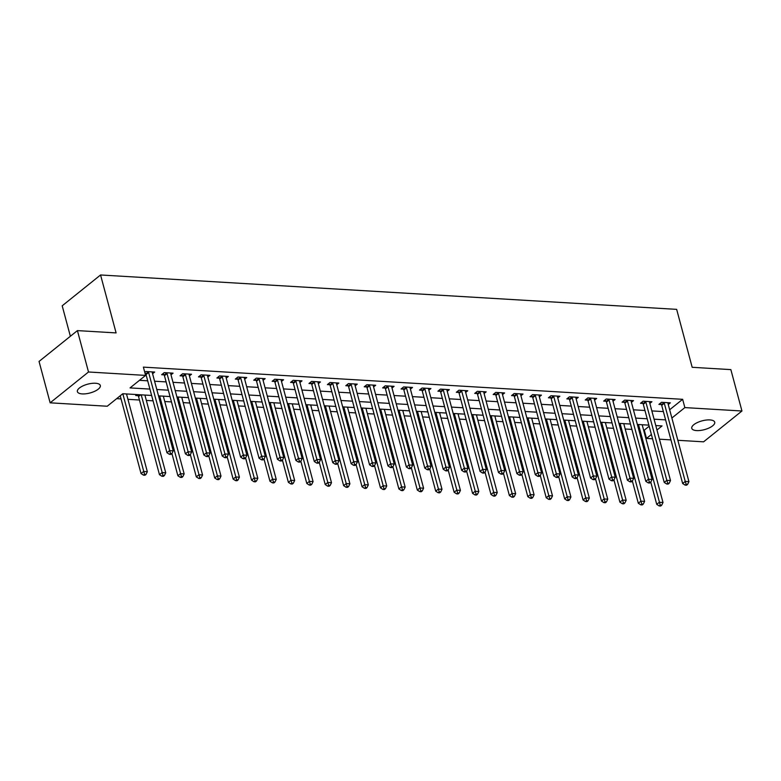 <?xml version="1.0" encoding="UTF-8"?>
<svg xmlns="http://www.w3.org/2000/svg" width="781" height="781" viewBox="0 0 781 781"><rect width="100%" height="100%" fill="white"/><g stroke="black" fill="none" stroke-linecap="round" stroke-linejoin="round"><path stroke-width="1.17" d="M95.477 383.246A11.871 4.549 -15 0 1 100.319 385.502A11.871 4.549 -15 0 1 94.677 391.301A11.871 4.549 -15 0 1 82.21 393.907A11.871 4.549 -15 0 1 77.378 391.652A11.871 4.549 -15 0 1 83.02 385.853A11.871 4.549 -15 0 1 95.477 383.246M709.88 419.924A11.871 4.549 -15 0 1 714.713 422.179A11.871 4.549 -15 0 1 709.07 427.978A11.871 4.549 -15 0 1 696.613 430.585A11.871 4.549 -15 0 1 691.771 428.33A11.871 4.549 -15 0 1 697.413 422.531A11.871 4.549 -15 0 1 709.88 419.924M70.368 336.269L62.197 305.801L100.564 274.971L676.658 309.364L692.181 367.304L730.86 369.618L741.95 411.001L703.583 441.831L677.849 440.299M670.957 439.888L659.428 439.195M652.545 438.785L646.492 438.424L651.393 434.49M643.612 430.106L644.276 430.146L646.492 438.424M116.672 398.652L121.045 398.915M127.928 399.325L139.457 400.009M146.35 400.419L153.056 400.829M164.762 401.522L171.478 401.922M183.184 402.625L189.89 403.025M201.596 403.718L208.312 404.119M220.017 404.822L226.734 405.222M238.43 405.925L245.146 406.325M256.851 407.018L263.568 407.418M275.263 408.121L281.98 408.522M293.685 409.215L300.402 409.625M312.097 410.318L318.814 410.718M330.519 411.421L337.236 411.821M348.931 412.514L355.648 412.915M367.353 413.618L374.07 414.018M385.775 414.721L392.482 415.121M404.187 415.814L410.904 416.214M422.609 416.917L429.316 417.318M441.021 418.011L447.738 418.421M459.443 419.114L466.15 419.514M477.855 420.217L484.571 420.617M496.277 421.31L502.993 421.711M514.689 422.414L521.405 422.814M533.111 423.517L539.827 423.917M551.523 424.61L558.239 425.01M569.945 425.713L576.661 426.114M588.357 426.807L595.073 427.217M606.778 427.91L613.495 428.31M625.19 429.013L631.907 429.413M151.621 395.459L122.783 393.731L107.231 406.237L50.14 402.82L88.507 371.99L145.598 375.407L130.046 387.903L149.913 389.084M88.507 371.99L77.417 330.607L39.05 361.437L50.14 402.82M644.276 430.146L649.177 426.211M643.027 424.796L642.333 425.342M624.605 423.692L623.921 424.249M606.193 422.589L605.5 423.146M587.771 421.496L587.087 422.052M569.359 420.393L568.666 420.949M550.937 419.299L550.254 419.846M532.525 418.196L531.832 418.753M514.103 417.093L513.42 417.65M495.691 416L494.998 416.546M477.269 414.896L476.576 415.453M458.847 413.793L458.164 414.35M440.435 412.7L439.742 413.256M422.013 411.597L421.33 412.153M403.601 410.503L402.908 411.05M385.179 409.4L384.496 409.957M366.767 408.297L366.074 408.853M348.346 407.204L347.662 407.75M329.933 406.1L329.24 406.657M311.512 404.997L310.828 405.554M293.1 403.904L292.406 404.451M274.678 402.801L273.994 403.357M256.266 401.707L255.572 402.254M237.844 400.604L237.16 401.161M219.432 399.501L218.739 400.057M201.01 398.408L200.326 398.954M182.588 397.304L181.905 397.861M164.176 396.201L163.483 396.758M145.754 395.108L145.071 395.655M136.919 394.581L135.728 395.537L138.12 395.684M127.342 394.005L126.649 394.561M669.659 409.752L682.643 399.316L143.382 367.129L145.598 375.407M139.477 380.318L147.697 380.806M154.579 381.226L166.119 381.909M173.001 382.319L184.531 383.012M191.413 383.422L202.953 384.106M209.835 384.516L221.365 385.209M228.257 385.619L239.787 386.312M246.669 386.722L258.199 387.405M265.091 387.815L276.62 388.508M283.503 388.918L295.033 389.612M301.925 390.022L313.454 390.705M320.337 391.115L331.866 391.808M338.759 392.218L350.288 392.902M357.171 393.312L368.7 394.005M375.593 394.415L387.122 395.108M394.005 395.518L405.544 396.201M412.427 396.611L423.956 397.304M430.839 397.714L442.378 398.408M449.26 398.818L460.79 399.501M467.673 399.911L479.212 400.604M486.094 401.014L497.624 401.698M504.506 402.117L516.046 402.801M522.928 403.211L534.458 403.904M541.35 404.314L552.88 404.997M559.762 405.407L571.292 406.1M578.184 406.51L589.714 407.204M596.596 407.614L608.126 408.297M615.018 408.707L626.547 409.4M633.43 409.81L644.96 410.494M651.852 410.913L663.381 411.597M668.263 404.519L670.342 402.84L661.507 402.313L658.91 404.392L661.312 404.538M649.841 403.416L651.93 401.737L643.085 401.209L640.498 403.289L642.89 403.435M631.429 402.313L633.508 400.643L624.673 400.106L622.076 402.195L624.478 402.342M613.007 401.219L615.096 399.54L606.251 399.013L603.664 401.092L606.056 401.239M594.585 400.116L596.674 398.437L587.839 397.91L585.242 399.999L587.644 400.136M576.173 399.013L578.262 397.344L569.417 396.816L566.83 398.896L569.222 399.042M557.751 397.92L559.84 396.24L551.005 395.713L548.408 397.793L550.81 397.939M539.339 396.816L541.428 395.137L532.583 394.61L529.996 396.699L532.388 396.836M520.917 395.723L523.006 394.044L514.171 393.517L511.575 395.596L513.976 395.742M502.505 394.62L504.594 392.941L495.75 392.413L493.162 394.493L495.554 394.639M484.083 393.517L486.172 391.847L477.337 391.31L474.741 393.399L477.142 393.536M465.671 392.423L467.76 390.744L458.916 390.217L456.329 392.296L458.72 392.443M447.249 391.32L449.339 389.641L440.504 389.114L437.907 391.203L440.308 391.34M428.837 390.217L430.927 388.547L422.082 388.02L419.485 390.1L421.886 390.246M410.415 389.123L412.505 387.444L403.66 386.917L401.073 388.997L403.465 389.143M392.003 388.02L394.083 386.341L385.248 385.814L382.651 387.903L385.053 388.04M373.582 386.927L375.671 385.248L366.826 384.721L364.239 386.8L366.631 386.946M355.17 385.824L357.249 384.145L348.414 383.617L345.817 385.697L348.219 385.843M336.748 384.721L338.837 383.051L329.992 382.514L327.405 384.603L329.797 384.74M318.336 383.627L320.415 381.948L311.58 381.421L308.983 383.5L311.385 383.647M299.914 382.524L302.003 380.845L293.158 380.318L290.571 382.407L292.963 382.544M281.492 381.421L283.581 379.751L274.746 379.224L272.149 381.304L274.551 381.45M263.08 380.327L265.169 378.648L256.324 378.121L253.737 380.201L256.129 380.347M244.658 379.224L246.747 377.545L237.912 377.018L235.315 379.107L237.717 379.244M226.246 378.131L228.335 376.452L219.49 375.925L216.903 378.004L219.295 378.15M207.824 377.028L209.913 375.349L201.078 374.821L198.481 376.901L200.883 377.047M189.412 375.925L191.501 374.245L182.656 373.718L180.069 375.807L182.461 375.944M170.99 374.831L173.079 373.152L164.244 372.625L161.647 374.704L164.049 374.851M152.578 373.728L154.667 372.049L145.822 371.522L144.788 372.361M77.417 330.607L116.096 332.911L100.564 274.971M682.643 399.316L684.859 407.594L741.95 411.001M671.875 418.03L684.859 407.594M156.805 389.494L168.335 390.188M175.217 390.598L186.747 391.291M193.639 391.701L205.169 392.384M212.051 392.794L223.581 393.487M230.473 393.897L242.003 394.59M248.885 395.001L260.424 395.684M267.307 396.094L278.837 396.787M285.719 397.197L297.258 397.88M304.141 398.3L315.67 398.984M322.553 399.394L334.092 400.087M340.975 400.497L352.504 401.18M359.387 401.59L370.926 402.283M377.809 402.693L389.338 403.386M396.221 403.797L407.76 404.48M414.643 404.89L426.172 405.583M433.065 405.993L444.594 406.676M451.477 407.096L463.006 407.78M469.898 408.19L481.428 408.883M488.31 409.293L499.84 409.976M506.732 410.386L518.262 411.079M525.144 411.489L536.674 412.183M543.566 412.593L555.096 413.276M561.978 413.686L573.518 414.379M580.4 414.789L591.93 415.472M598.812 415.892L610.351 416.576M617.234 416.986L628.764 417.679M635.646 418.089L647.185 418.772M654.068 419.182L665.597 419.875M656.967 430.009L662.044 425.928L655.776 425.557M648.884 425.147L637.355 424.454M630.472 424.044L618.942 423.351M612.05 422.941L600.521 422.257M593.638 421.847L582.109 421.154M575.216 420.744L563.687 420.061M556.804 419.641L545.265 418.958M538.382 418.548L526.853 417.855M519.97 417.445L508.431 416.761M501.548 416.351L490.019 415.658M483.136 415.248L471.597 414.555M464.715 414.145L453.185 413.461M446.302 413.051L434.763 412.358M427.881 411.948L416.351 411.265M409.469 410.845L397.929 410.162M391.047 409.752L379.517 409.059M372.625 408.648L361.095 407.965M354.213 407.555L342.683 406.862M335.791 406.452L324.261 405.759M317.379 405.349L305.849 404.665M298.957 404.255L287.428 403.562M280.545 403.152L269.015 402.469M262.123 402.049L250.594 401.366M243.711 400.956L232.172 400.262M225.289 399.852L213.76 399.169M206.877 398.759L195.338 398.066M188.455 397.656L176.926 396.963M170.043 396.553L158.504 395.869M664.309 403.289L661.712 405.378L682.653 483.517L685.24 481.438L664.309 403.289A1.855 1.298 51.2 0 0 664.035 402.664L663.899 402.449M686.148 484.279L685.113 485.108L686.587 485.196L687.622 484.366L686.148 484.279L685.24 481.438L688.93 481.652L667.989 403.513A1.855 1.298 51.2 0 1 667.931 402.898L667.95 402.693M661.712 405.378A1.855 1.298 51.2 0 0 661.439 404.753L660.462 403.152M682.653 483.517L685.113 485.108M687.622 484.366L688.93 481.652M649.314 482.072L627.475 401.092L624.878 403.172L645.819 481.321L648.406 479.231L652.096 479.456L650.788 482.16L649.314 482.072L648.279 482.912L649.753 483L650.788 482.16L656.733 504.35L659.32 502.261L663.001 502.486L642.177 424.747M638.487 424.522L660.228 505.112L659.184 505.942L660.658 506.029L661.702 505.2L660.228 505.112M663.001 502.486L661.702 505.2M659.184 505.942L656.733 504.35M645.887 402.195L643.3 404.275L664.231 482.414L666.828 480.335L645.887 402.195A1.855 1.298 51.2 0 0 645.614 401.571L645.487 401.356M667.735 483.175L666.691 484.005L668.165 484.093L669.2 483.263L667.735 483.175L666.828 480.335L670.508 480.549L649.577 402.41A1.855 1.298 51.2 0 1 649.509 401.805L649.528 401.6M643.3 404.275A1.855 1.298 51.2 0 0 643.027 403.65L642.041 402.049M664.231 482.414L666.691 484.005M669.2 483.263L670.508 480.549M627.475 401.092A1.855 1.298 51.2 0 0 627.202 400.468L627.065 400.253M631.116 400.497L631.097 400.702A1.855 1.298 51.2 0 0 631.155 401.317L652.096 479.456M624.878 403.172A1.855 1.298 51.2 0 0 624.605 402.547L623.628 400.956M645.819 481.321L648.279 482.912M609.053 399.989L606.466 402.078L627.397 480.217L629.994 478.138L609.053 399.989A1.855 1.298 51.2 0 0 608.78 399.364L608.653 399.159M630.892 480.979L629.857 481.809L631.331 481.897L632.366 481.067L630.892 480.979L629.994 478.138L633.674 478.353L612.734 400.214A1.855 1.298 51.2 0 1 612.675 399.599L612.694 399.394M606.466 402.078A1.855 1.298 51.2 0 0 606.193 401.454L605.207 399.852M627.397 480.217L629.857 481.809M640.771 504.838L642.246 504.926L643.28 504.096L641.806 504.009L640.771 504.838L638.311 503.247L632.366 481.067L633.674 478.353M620.075 423.419L640.908 501.168L644.589 501.382L623.755 423.644M638.311 503.247L640.908 501.168L641.806 504.009M644.589 501.382L643.28 504.096M612.48 479.876L590.641 398.896L588.044 400.975L608.985 479.114L611.572 477.035L615.262 477.259L613.954 479.964L612.48 479.876L611.445 480.715L612.919 480.803L613.954 479.964L619.899 502.144L622.486 500.065L626.167 500.289L605.343 422.541M601.653 422.326L623.394 502.905L622.35 503.745L623.824 503.833L624.868 502.993L623.394 502.905M626.167 500.289L624.868 502.993M622.35 503.745L619.899 502.144M594.058 478.782L572.219 397.793L569.632 399.882L590.563 478.021L593.16 475.932L596.84 476.156L595.532 478.87L594.058 478.782L593.023 479.612L594.497 479.7L595.532 478.87L601.477 501.051L604.074 498.961L607.755 499.186L586.922 421.447M583.241 421.223L604.972 501.812L603.938 502.642L605.412 502.73L606.447 501.9L604.972 501.812M607.755 499.186L606.447 501.9M603.938 502.642L601.477 501.051M590.641 398.896A1.855 1.298 51.2 0 0 590.368 398.271L590.231 398.056M594.282 398.3L594.263 398.505A1.855 1.298 51.2 0 0 594.321 399.111L615.262 477.259M588.044 400.975A1.855 1.298 51.2 0 0 587.771 400.35L586.795 398.749M608.985 479.114L611.445 480.715M575.646 477.679L553.807 396.699L551.21 398.779L572.151 476.918L574.738 474.838L578.428 475.053L577.12 477.767L575.646 477.679L574.611 478.509L576.085 478.597L577.12 477.767L583.056 499.947L585.652 497.868L589.333 498.083L568.509 420.344M564.819 420.129L586.56 500.709L585.516 501.539L586.99 501.627L588.034 500.797L586.56 500.709M589.333 498.083L588.034 500.797M585.516 501.539L583.056 499.947M572.219 397.793A1.855 1.298 51.2 0 0 571.946 397.168L571.819 396.953M575.861 397.197L575.841 397.402A1.855 1.298 51.2 0 0 575.9 398.017L596.84 476.156M569.632 399.882A1.855 1.298 51.2 0 0 569.359 399.257L568.373 397.656M590.563 478.021L593.023 479.612M553.807 396.699A1.855 1.298 51.2 0 0 553.534 396.074L553.397 395.86M557.449 396.094L557.429 396.299A1.855 1.298 51.2 0 0 557.488 396.914L578.428 475.053M551.21 398.779A1.855 1.298 51.2 0 0 550.937 398.154L549.961 396.553M572.151 476.918L574.611 478.509M535.385 395.596L532.788 397.675L553.729 475.824L556.326 473.735L535.385 395.596A1.855 1.298 51.2 0 0 535.112 394.971L534.985 394.756M557.224 476.576L556.189 477.416L557.663 477.503L558.698 476.664L557.224 476.576L556.326 473.735L560.006 473.96L539.066 395.811A1.855 1.298 51.2 0 1 539.007 395.206L539.027 395.001M532.788 397.675A1.855 1.298 51.2 0 0 532.525 397.051L531.539 395.45M553.729 475.824L556.189 477.416M567.104 500.445L568.578 500.533L569.613 499.694L568.138 499.606L567.104 500.445L564.643 498.854L558.698 476.664L560.006 473.96M516.963 394.493L514.376 396.582L535.317 474.721L537.904 472.642L516.963 394.493A1.855 1.298 51.2 0 0 516.7 393.868L516.563 393.653M538.812 475.483L537.777 476.312L539.251 476.4L540.286 475.57L538.812 475.483L537.904 472.642L541.594 472.856L520.654 394.717A1.855 1.298 51.2 0 1 520.595 394.102L520.615 393.897M514.376 396.582A1.855 1.298 51.2 0 0 514.103 395.957L513.127 394.356M535.317 474.721L537.777 476.312M548.682 499.342L550.156 499.43L551.191 498.6L549.726 498.512L548.682 499.342L546.222 497.751L540.286 475.57L541.594 472.856M498.551 393.399L495.955 395.479L516.895 473.618L519.492 471.539L498.551 393.399A1.855 1.298 51.2 0 0 498.278 392.775L498.151 392.56M520.39 474.379L519.355 475.209L520.829 475.297L521.864 474.467L520.39 474.379L519.492 471.539L523.172 471.753L502.232 393.614A1.855 1.298 51.2 0 1 502.173 393.009L502.193 392.794M495.955 395.479A1.855 1.298 51.2 0 0 495.691 394.854L494.705 393.253M516.895 473.618L519.355 475.209M530.27 498.239L531.744 498.327L532.779 497.497L531.305 497.409L530.27 498.239L527.81 496.648L521.864 474.467L523.172 471.753M546.407 419.026L567.231 496.765L570.921 496.989L550.088 419.241M564.643 498.854L567.231 496.765L568.138 499.606M570.921 496.989L569.613 499.694M527.985 417.923L548.818 495.671L552.499 495.886L531.666 418.147M546.222 497.751L548.818 495.671L549.726 498.512M552.499 495.886L551.191 498.6M509.573 416.829L530.397 494.568L534.087 494.783L513.254 417.044M527.81 496.648L530.397 494.568L531.305 497.409M534.087 494.783L532.779 497.497M501.978 473.276L480.13 392.296L477.542 394.376L498.483 472.525L501.07 470.435L504.751 470.66L503.452 473.364L501.978 473.276L500.943 474.116L502.408 474.204L503.452 473.364L509.388 495.554L511.985 493.465L515.665 493.69L494.832 415.951M491.151 415.726L512.883 496.306L511.848 497.146L513.322 497.233L514.357 496.404L512.883 496.306M515.665 493.69L514.357 496.404M511.848 497.146L509.388 495.554M483.556 472.183L461.717 391.193L459.121 393.282L480.061 471.421L482.658 469.342L486.338 469.557L485.03 472.271L483.556 472.183L482.521 473.013L483.995 473.101L485.03 472.271L490.976 494.451L493.563 492.372L497.253 492.586L476.42 414.848M472.739 414.623L494.471 495.213L493.436 496.042L494.91 496.13L495.945 495.3L494.471 495.213M497.253 492.586L495.945 495.3M493.436 496.042L490.976 494.451M480.13 392.296A1.855 1.298 51.2 0 0 479.866 391.671L479.729 391.457M483.781 391.701L483.761 391.906A1.855 1.298 51.2 0 0 483.82 392.521L504.751 470.66M477.542 394.376A1.855 1.298 51.2 0 0 477.269 393.751L476.293 392.15M498.483 472.525L500.943 474.116M465.144 471.08L443.296 390.1L440.709 392.179L461.649 470.318L464.236 468.239L467.917 468.463L466.618 471.168L465.144 471.08L464.099 471.919L465.574 472.007L466.618 471.168L472.554 493.348L475.151 491.269L478.831 491.493L457.998 413.745M454.317 413.53L476.049 494.109L475.014 494.949L476.488 495.037L477.523 494.197L476.049 494.109M478.831 491.493L477.523 494.197M475.014 494.949L472.554 493.348M461.717 391.193A1.855 1.298 51.2 0 0 461.444 390.568L461.317 390.354M465.359 390.598L465.339 390.803A1.855 1.298 51.2 0 0 465.398 391.418L486.338 469.557M459.121 393.282A1.855 1.298 51.2 0 0 458.847 392.658L457.871 391.056M480.061 471.421L482.521 473.013M446.722 469.986L424.884 388.997L422.287 391.086L443.227 469.225L445.824 467.136L449.505 467.36L448.196 470.074L446.722 469.986L445.687 470.816L447.162 470.904L448.196 470.074L454.142 492.255L456.729 490.165L460.419 490.39L439.586 412.651M435.905 412.427L457.637 493.016L456.602 493.846L458.076 493.934L459.111 493.104L457.637 493.016M460.419 490.39L459.111 493.104M456.602 493.846L454.142 492.255M443.296 390.1A1.855 1.298 51.2 0 0 443.022 389.475L442.895 389.26M446.947 389.504L446.927 389.709A1.855 1.298 51.2 0 0 446.986 390.315L467.917 468.463M440.709 392.179A1.855 1.298 51.2 0 0 440.435 391.554L439.449 389.953M461.649 470.318L464.099 471.919M428.31 468.883L406.462 387.903L403.875 389.983L424.805 468.122L427.402 466.042L431.083 466.257L429.784 468.971L428.31 468.883L427.266 469.713L428.74 469.801L429.784 468.971L435.72 491.151L438.317 489.072L441.997 489.287L421.164 411.548M417.484 411.323L439.215 491.913L438.18 492.743L439.654 492.831L440.689 492.001L439.215 491.913M441.997 489.287L440.689 492.001M438.18 492.743L435.72 491.151M424.884 388.997A1.855 1.298 51.2 0 0 424.61 388.372L424.483 388.157M428.525 388.401L428.505 388.606A1.855 1.298 51.2 0 0 428.564 389.221L449.505 467.36M422.287 391.086A1.855 1.298 51.2 0 0 422.013 390.461L421.037 388.86M443.227 469.225L445.687 470.816M409.888 467.78L388.05 386.8L385.453 388.879L406.393 467.018L408.98 464.939L412.671 465.164L411.362 467.868L409.888 467.78L408.853 468.62L410.328 468.707L411.362 467.868L417.308 490.058L419.895 487.969L423.585 488.193L402.752 410.445M399.062 410.23L420.803 490.81L419.768 491.649L421.242 491.737L422.277 490.898L420.803 490.81M423.585 488.193L422.277 490.898M419.768 491.649L417.308 490.058M406.462 387.903A1.855 1.298 51.2 0 0 406.188 387.278L406.061 387.064M410.103 387.298L410.093 387.503A1.855 1.298 51.2 0 0 410.152 388.118L431.083 466.257M403.875 389.983A1.855 1.298 51.2 0 0 403.601 389.358L402.615 387.757M424.805 468.122L427.266 469.713M391.476 466.687L369.628 385.697L367.041 387.786L387.972 465.925L390.568 463.836L394.249 464.06L392.941 466.774L391.476 466.687L390.432 467.516L391.906 467.604L392.941 466.774L398.886 488.955L401.483 486.875L405.163 487.09L384.33 409.351M380.65 409.127L402.381 489.716L401.346 490.546L402.82 490.634L403.855 489.804L402.381 489.716M405.163 487.09L403.855 489.804M401.346 490.546L398.886 488.955M388.05 386.8A1.855 1.298 51.2 0 0 387.776 386.175L387.64 385.96M391.691 386.204L391.671 386.41A1.855 1.298 51.2 0 0 391.73 387.015L412.671 465.164M385.453 388.879A1.855 1.298 51.2 0 0 385.179 388.255L384.203 386.654M406.393 467.018L408.853 468.62M373.054 465.583L351.216 384.603L348.619 386.683L369.559 464.822L372.146 462.742L375.837 462.957L374.529 465.671L373.054 465.583L372.02 466.413L373.494 466.501L374.529 465.671L380.474 487.852L383.061 485.772L386.741 485.987L365.918 408.248M362.228 408.033L383.969 488.613L382.934 489.443L384.398 489.531L385.443 488.701L383.969 488.613M386.741 485.987L385.443 488.701M382.934 489.443L380.474 487.852M369.628 385.697A1.855 1.298 51.2 0 0 369.354 385.072L369.228 384.857M373.269 385.101L373.25 385.306A1.855 1.298 51.2 0 0 373.318 385.921L394.249 464.06M367.041 387.786A1.855 1.298 51.2 0 0 366.767 387.161L365.781 385.56M387.972 465.925L390.432 467.516M351.216 384.603A1.855 1.298 51.2 0 0 350.942 383.979L350.806 383.764M354.857 383.998L354.838 384.213A1.855 1.298 51.2 0 0 354.896 384.818L375.837 462.957M348.619 386.683A1.855 1.298 51.2 0 0 348.346 386.058L347.369 384.457M369.559 464.822L372.02 466.413M332.794 383.5L330.207 385.58L351.138 463.729L353.734 461.639L332.794 383.5A1.855 1.298 51.2 0 0 332.521 382.875L332.394 382.661M354.642 464.48L353.598 465.32L355.072 465.408L356.107 464.568L354.642 464.48L353.734 461.639L357.415 461.864L336.474 383.725A1.855 1.298 51.2 0 1 336.416 383.11L336.435 382.905M330.207 385.58A1.855 1.298 51.2 0 0 329.933 384.955L328.947 383.354M351.138 463.729L353.598 465.32M356.107 464.568L357.415 461.864M314.382 382.397L311.785 384.486L332.726 462.625L335.313 460.546L314.382 382.397A1.855 1.298 51.2 0 0 314.108 381.772L313.972 381.558M336.22 463.387L335.186 464.217L336.66 464.305L337.695 463.475L336.22 463.387L335.313 460.546L339.003 460.761L318.062 382.622A1.855 1.298 51.2 0 1 318.004 382.007L318.023 381.802M311.785 384.486A1.855 1.298 51.2 0 0 311.512 383.861L310.535 382.26M332.726 462.625L335.186 464.217M346.09 487.246L347.565 487.334L348.609 486.504L347.135 486.417L346.09 487.246L343.64 485.655L337.695 463.475L339.003 460.761M295.96 381.304L293.373 383.383L314.304 461.522L316.901 459.443L295.96 381.304A1.855 1.298 51.2 0 0 295.687 380.679L295.56 380.464M317.799 462.284L316.764 463.123L318.238 463.211L319.273 462.372L317.799 462.284L316.901 459.443L320.581 459.667L299.64 381.519A1.855 1.298 51.2 0 1 299.582 380.913L299.601 380.708M293.373 383.383A1.855 1.298 51.2 0 0 293.1 382.758L292.114 381.157M314.304 461.522L316.764 463.123M327.678 486.153L329.152 486.241L330.187 485.401L328.713 485.313L327.678 486.153L325.218 484.552L319.273 462.372L320.581 459.667M277.548 380.201L274.951 382.29L295.892 460.429L298.479 458.34L277.548 380.201A1.855 1.298 51.2 0 0 277.275 379.576L277.138 379.361M299.387 461.19L298.352 462.02L299.826 462.108L300.861 461.278L299.387 461.19L298.479 458.34L302.169 458.564L281.228 380.425A1.855 1.298 51.2 0 1 281.17 379.81L281.189 379.605M274.951 382.29A1.855 1.298 51.2 0 0 274.678 381.665L273.701 380.064M295.892 460.429L298.352 462.02M309.256 485.05L310.731 485.138L311.775 484.308L310.301 484.22L309.256 485.05L306.796 483.459L300.861 461.278L302.169 458.564M259.126 379.097L256.539 381.187L277.47 459.326L280.067 457.246L259.126 379.097A1.855 1.298 51.2 0 0 258.853 378.482L258.726 378.268M280.965 460.087L279.93 460.917L281.404 461.005L282.439 460.175L280.965 460.087L280.067 457.246L283.747 457.461L262.806 379.322A1.855 1.298 51.2 0 1 262.748 378.707L262.767 378.502M256.539 381.187A1.855 1.298 51.2 0 0 256.266 380.562L255.28 378.961M277.47 459.326L279.93 460.917M290.844 483.947L292.319 484.035L293.353 483.205L291.879 483.117L290.844 483.947L288.384 482.355L282.439 460.175L283.747 457.461M240.714 378.004L238.117 380.083L259.058 458.222L261.645 456.143L240.714 378.004A1.855 1.298 51.2 0 0 240.441 377.379L240.304 377.164M262.553 458.984L261.518 459.824L262.992 459.911L264.027 459.072L262.553 458.984L261.645 456.143L265.335 456.368L244.394 378.219A1.855 1.298 51.2 0 1 244.336 377.613L244.355 377.408M238.117 380.083A1.855 1.298 51.2 0 0 237.844 379.459L236.868 377.858M259.058 458.222L261.518 459.824M272.423 482.853L273.897 482.941L274.932 482.102L273.467 482.014L272.423 482.853L269.962 481.252L264.027 459.072L265.335 456.368M356.107 464.578L362.052 486.758L364.649 484.669L368.329 484.894L347.496 407.155M343.816 406.93L365.547 487.51L364.512 488.35L365.986 488.437L367.021 487.598L365.547 487.51M368.329 484.894L367.021 487.598M364.512 488.35L362.052 486.758M325.394 405.827L346.227 483.576L349.908 483.79L329.084 406.052M343.64 485.655L346.227 483.576L347.135 486.417M349.908 483.79L348.609 486.504M306.982 404.734L327.815 482.473L331.495 482.697L310.662 404.948M325.218 484.552L327.815 482.473L328.713 485.313M331.495 482.697L330.187 485.401M288.56 403.631L309.393 481.369L313.074 481.594L292.25 403.855M306.796 483.459L309.393 481.369L310.301 484.22M313.074 481.594L311.775 484.308M270.148 402.527L290.971 480.276L294.662 480.491L273.828 402.752M288.384 482.355L290.971 480.276L291.879 483.117M294.662 480.491L293.353 483.205M251.726 401.434L272.559 479.173L276.24 479.397L255.416 401.649M269.962 481.252L272.559 479.173L273.467 482.014M276.24 479.397L274.932 482.102M244.131 457.891L222.292 376.901L219.695 378.99L240.636 457.129L243.233 455.04L246.913 455.264L245.605 457.978L244.131 457.891L243.096 458.72L244.57 458.808L245.605 457.978L251.55 480.159L254.137 478.07L257.828 478.294L236.994 400.555M233.314 400.331L255.045 480.92L254.01 481.75L255.485 481.838L256.519 481.008L255.045 480.92M257.828 478.294L256.519 481.008M254.01 481.75L251.55 480.159M225.719 456.787L203.87 375.807L201.283 377.887L222.224 456.026L224.811 453.946L228.491 454.161L227.193 456.875L225.719 456.787L224.684 457.617L226.158 457.705L227.193 456.875L233.129 479.056L235.725 476.976L239.406 477.191L218.573 399.452M214.892 399.237L236.633 479.817L235.589 480.647L237.063 480.735L238.098 479.905L236.633 479.817M239.406 477.191L238.098 479.905M235.589 480.647L233.129 479.056M222.292 376.901A1.855 1.298 51.2 0 0 222.019 376.276L221.892 376.061M225.934 376.305L225.914 376.51A1.855 1.298 51.2 0 0 225.973 377.125L246.913 455.264M219.695 378.99A1.855 1.298 51.2 0 0 219.432 378.365L218.446 376.764M240.636 457.129L243.096 458.72M207.297 455.684L185.458 374.704L182.861 376.784L203.802 454.933L206.399 452.843L210.079 453.068L208.771 455.772L207.297 455.684L206.262 456.524L207.736 456.612L208.771 455.772L214.716 477.962L217.303 475.873L220.994 476.098L200.161 398.349M196.48 398.134L218.211 478.714L217.177 479.554L218.651 479.641L219.686 478.802L218.211 478.714M220.994 476.098L219.686 478.802M217.177 479.554L214.716 477.962M203.87 375.807A1.855 1.298 51.2 0 0 203.607 375.183L203.47 374.968M207.521 375.202L207.502 375.407A1.855 1.298 51.2 0 0 207.561 376.022L228.491 454.161M201.283 377.887A1.855 1.298 51.2 0 0 201.01 377.262L200.034 375.661M222.224 456.026L224.684 457.617M188.885 454.591L167.036 373.601L164.449 375.69L185.39 453.829L187.977 451.75L191.657 451.965L190.359 454.679L188.885 454.591L187.85 455.421L189.314 455.508L190.359 454.679L196.295 476.859L198.891 474.78L202.572 474.994L181.739 397.256M178.058 397.031L199.79 477.621L198.755 478.45L200.229 478.538L201.264 477.708L199.79 477.621M202.572 474.994L201.264 477.708M198.755 478.45L196.295 476.859M185.458 374.704A1.855 1.298 51.2 0 0 185.185 374.079L185.058 373.865M189.1 374.109L189.08 374.314A1.855 1.298 51.2 0 0 189.139 374.929L210.079 453.068M182.861 376.784A1.855 1.298 51.2 0 0 182.598 376.159L181.612 374.558M203.802 454.933L206.262 456.524M170.463 453.488L148.624 372.508L146.027 374.587L166.968 452.726L169.565 450.647L173.245 450.862L171.937 453.576L170.463 453.488L169.428 454.327L170.902 454.415L171.937 453.576L177.883 475.756L180.47 473.676L184.16 473.901L163.327 396.152M159.646 395.938L181.377 476.517L180.343 477.357L181.817 477.445L182.852 476.605L181.377 476.517M184.16 473.901L182.852 476.605M180.343 477.357L177.883 475.756M167.036 373.601A1.855 1.298 51.2 0 0 166.773 372.976L166.636 372.762M170.688 373.006L170.668 373.211A1.855 1.298 51.2 0 0 170.727 373.826L191.657 451.965M164.449 375.69A1.855 1.298 51.2 0 0 164.176 375.065L163.2 373.464M185.39 453.829L187.85 455.421M137.466 394.61L138.257 395.899A1.855 1.298 -128.8 0 1 138.53 396.523L159.461 474.663L162.058 472.573L165.738 472.798L144.905 395.059M141.224 394.835L162.956 475.424L161.921 476.254L163.395 476.342L164.43 475.512L162.956 475.424M165.738 472.798L164.43 475.512M161.921 476.254L159.461 474.663M148.624 372.508A1.855 1.298 51.2 0 0 148.351 371.883L148.224 371.668M152.266 371.912L152.246 372.117A1.855 1.298 51.2 0 0 152.305 372.722L173.245 450.862M146.027 374.587A1.855 1.298 51.2 0 0 145.754 373.962L144.788 372.381M166.968 452.726L169.428 454.327M120.215 395.801L141.049 473.559L143.636 471.48L147.326 471.695L126.493 393.956M122.802 393.731L144.544 474.321L143.509 475.151L144.983 475.238L146.018 474.409L144.544 474.321M147.326 471.695L146.018 474.409M143.509 475.151L141.049 473.559M664.035 402.664L661.439 404.753M645.614 401.571L643.027 403.65M627.202 400.468L624.605 402.547M608.78 399.364L606.193 401.454M590.368 398.271L587.771 400.35M571.946 397.168L569.359 399.257M553.534 396.074L550.937 398.154M535.112 394.971L532.525 397.051M516.7 393.868L514.103 395.957M498.278 392.775L495.691 394.854M479.866 391.671L477.269 393.751M461.444 390.568L458.847 392.658M443.022 389.475L440.435 391.554M424.61 388.372L422.013 390.461M406.188 387.278L403.601 389.358M387.776 386.175L385.179 388.255M369.354 385.072L366.767 387.161M350.942 383.979L348.346 386.058M332.521 382.875L329.933 384.955M314.108 381.772L311.512 383.861M295.687 380.679L293.1 382.758M277.275 379.576L274.678 381.665M258.853 378.482L256.266 380.562M240.441 377.379L237.844 379.459M222.019 376.276L219.432 378.365M203.607 375.183L201.01 377.262M185.185 374.079L182.598 376.159M166.773 372.976L164.176 375.065M138.257 395.899L139.682 394.747M138.53 396.523L140.658 394.805M148.351 371.883L145.754 373.962"/></g></svg>
